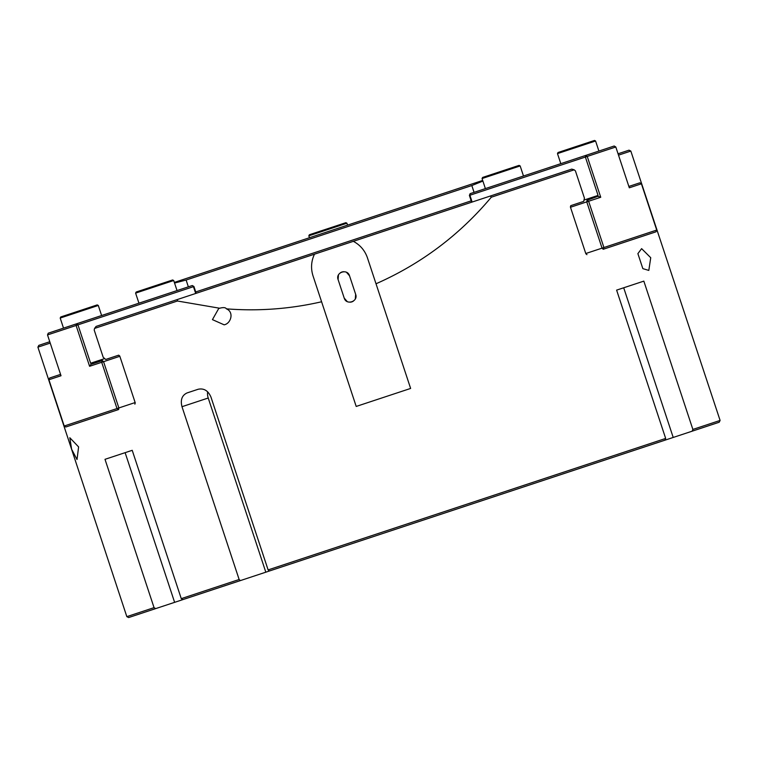 <?xml version="1.0" encoding="UTF-8"?>
<svg xmlns="http://www.w3.org/2000/svg" width="758" height="758" viewBox="0 0 758 758"><rect width="100%" height="100%" fill="white"/><g stroke="black" fill="none" stroke-linecap="round" stroke-linejoin="round"><path stroke-width="1.14" d="M355.303 298.927L355.654 294.312C358.439 301.561 346.302 305.578 344.217 298.093L347.259 301.589M350.139 302.215L351.769 301.93M351.873 301.902L353.351 301.153M344.217 298.093L338.096 279.588C335.311 272.33 347.439 268.313 349.533 275.808L346.491 272.302M343.611 271.677L341.981 271.961M341.867 271.999L340.389 272.738M338.447 274.964L338.096 279.588M349.533 275.808L355.654 294.312M181.986 406.695C180.281 399.921 181.967 395.335 187.046 392.938L198.189 389.252C203.94 388.068 208.204 390.692 210.97 397.107L268.114 569.912L269.346 571.02L240.371 580.6L239.14 579.5L181.986 406.695L208.223 398.016A11.465 9.39 -108.3 0 1 207.664 391.82M239.14 579.5L181.266 598.64L182.896 599.606L240.371 580.6M182.896 599.606L155.684 608.608L154.054 607.641L126.832 616.642L37.9 347.164L50.218 343.09M126.832 616.642L128.642 617.552L155.684 608.608M692.149 431.188L719.19 422.244L720.1 420.434L692.878 429.435L692.149 431.188L664.937 440.19L665.666 438.437L268.114 569.912M269.346 571.02L664.937 440.19M265.821 572.186L208.223 398.016M71.612 449.229L69.821 437.745L78.605 446.917L77.022 459.519L71.612 449.229M637.885 253.636L641.619 248.643L650.734 257.72L648.81 270.416L642.85 268.635L637.885 253.636M720.1 420.434L630.827 151.069L629.007 150.169L618.054 153.789M224.131 324.822L212.439 319.63L218.73 308.497L219.649 308.231C223.392 307.246 225.647 307.454 226.405 308.847C234.288 311.983 231.057 323.571 224.131 324.822M49.772 341.725L38.819 345.354L37.9 347.164M219.649 308.231L177.448 301.011L177.381 299.524L314.475 254.186C311.178 261.197 310.685 268.408 312.997 275.808L321.591 301.769C290.219 308.98 258.487 311.339 226.405 308.847M574.176 169.811L571.731 169.11L490.445 195.99L491.279 197.222L574.176 169.811L575.426 170.901L584.427 198.122L583.717 201.372L570.746 205.664L570.395 206.991L585.868 253.797L586.948 254.65M618.509 155.153L630.827 151.069M491.279 197.222C459.575 235.008 421.145 263.86 376.015 283.776L410.628 388.437L356.203 406.44L321.591 301.769M134.877 404.156L135.237 402.83L119.755 356.023L118.684 355.17L105.713 359.463L103.202 357.274L94.2 330.052L94.551 328.432L177.448 301.011M154.054 607.641L105.002 459.32L132.214 450.318L181.266 598.64M665.666 438.437L616.614 290.125L643.836 281.123L692.878 429.435M177.381 299.524L96.095 326.414L94.551 328.432M314.475 254.186L490.445 195.99M376.015 283.776L367.431 257.805C364.882 250.481 360.183 244.995 353.351 241.328M626.591 286.818L616.614 290.125M122.237 453.625L132.214 450.318M174.548 283.056L186.108 280.034L188.363 286.837M482.694 180.442L174.34 282.421M186.108 280.034L471.817 185.549L482.903 181.077M471.192 200.851L195.735 291.944M474.063 192.352L471.817 185.549M192.305 285.529L193.934 286.505L192.305 285.529L48.247 333.179L47.517 334.922L76.094 325.476L76.823 323.723L77.951 324.86L76.094 325.476L89.596 366.294L101.705 362.296L102.434 360.543L103.562 361.68L101.705 362.296L117.007 408.553L64.212 426.015L65.842 426.991L118.636 409.528L117.007 408.553L118.864 407.946L118.636 409.528M104.708 358.581L90.647 363.234L91.547 364.143L102.434 360.543M64.212 426.015L48.91 379.749L49.64 378.005L60.574 374.386M135.151 402.555L118.864 407.946L103.562 361.68L119.849 356.288M48.91 379.749L61.019 375.75L47.517 334.922M90.647 363.234L77.951 324.86L193.442 286.666L195.687 293.469M89.596 366.294L91.339 363.859M196.189 293.308L193.934 286.505M173.705 280.517L172.625 279.967L136.194 292.01L135.606 293.119L173.705 280.517L177.04 290.579M98.294 305.455L97.204 304.906L60.735 316.967L60.195 318.057L98.294 305.455L101.619 315.527M603.197 249.278L655.992 231.815L656.722 230.062L603.918 247.525L603.197 249.278L602.06 248.141L603.918 247.525L588.625 201.258L586.758 201.874L586.995 200.292L588.625 201.258L600.734 197.26L597.882 196.331L598.062 195.422L584.001 200.074M628.856 186.44L639.79 182.83L641.42 183.796L656.722 230.062M586.995 200.292L597.882 196.331M472.139 202.045L469.894 195.242L585.375 157.048L598.062 195.422M585.375 157.048L585.602 155.466L587.232 156.432L585.375 157.048M600.734 197.26L587.232 156.432L615.809 146.986L614.179 146.01L470.121 193.66L469.894 195.242L469.392 195.403L470.121 193.66M615.809 146.986L629.311 187.804L641.42 183.796M469.392 195.403L471.637 202.206M570.48 207.256L586.758 201.874L602.06 248.141L585.782 253.523M520.159 165.936L519.069 165.386L482.609 177.448L482.06 178.537L520.159 165.936L523.494 176.008M595.58 140.997L594.49 140.448L592.301 141.168L558.021 152.51L557.481 153.599L595.58 140.997L598.905 151.06M346.937 223.222L345.847 222.681L309.378 234.743L308.838 235.823L346.937 223.222L347.562 225.126M673.208 437.451L623.701 287.775M174.624 602.345L125.127 452.668M135.606 293.119L138.941 303.181M60.195 318.057L63.52 328.129M482.06 178.537L485.385 188.609M557.481 153.599L560.806 163.662M308.838 235.823L309.463 237.728"/></g></svg>
